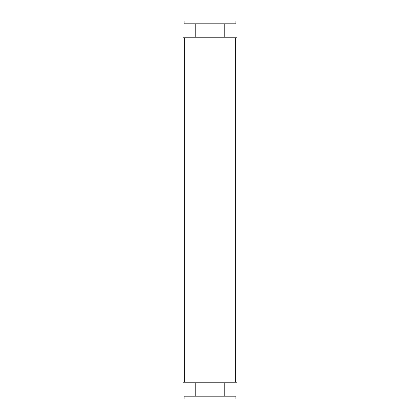 <?xml version="1.0" encoding="UTF-8"?>
<svg xmlns="http://www.w3.org/2000/svg" width="420" height="420" viewBox="0 0 420 420"><rect width="100%" height="100%" fill="white"/><g stroke="black" fill="none" stroke-linecap="round" stroke-linejoin="round"><path stroke-width="0.63" d="M224.222 23.798L224.222 36.96M184.102 23.798L235.898 23.798L235.898 21L184.102 21L184.102 23.798M224.222 383.04L224.222 396.202M184.102 399L235.898 399L235.898 396.202L184.102 396.202L184.102 399M182.978 36.96L237.022 36.96L237.022 37.8L182.978 37.8L182.978 36.96M182.978 383.04L237.022 383.04L237.022 382.2L182.978 382.2L182.978 383.04M235.342 37.8L235.342 382.2M195.778 23.798L195.778 36.96M195.778 383.04L195.778 396.202M184.658 37.8L184.658 382.2"/></g></svg>
